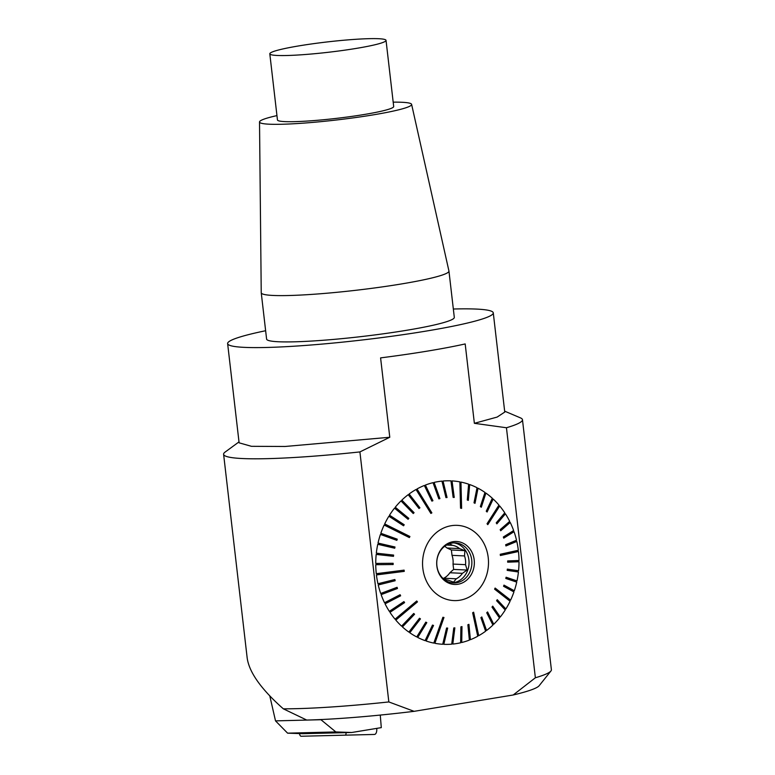 <?xml version="1.0" encoding="UTF-8"?>
<svg xmlns="http://www.w3.org/2000/svg" width="775" height="775" viewBox="0 0 775 775"><rect width="100%" height="100%" fill="white"/><g stroke="black" fill="none" stroke-linecap="round" stroke-linejoin="round"><path stroke-width="1.16" d="M453.336 309.012A133.717 11.887 173.4 0 1 493.278 312.858A133.717 11.887 173.4 0 1 378.297 338.036A133.717 11.887 173.4 0 1 227.627 343.596L239.107 442.825L251.439 446.313L285.074 446.478L389.777 437.265L380.593 357.885A133.717 11.887 -6.6 0 0 465.184 343.935L474.368 423.315L497.143 417.076L504.738 412.087M227.627 343.596A133.717 11.887 173.4 0 1 265.631 330.731M393.187 102.155A76.56 6.81 173.4 0 1 411.612 104.373L448.928 270.988A94.472 8.399 173.4 0 1 448.948 271.066L454.305 317.372A94.472 8.399 173.4 0 1 361.412 336.573A94.472 8.399 173.4 0 1 266.6 339.092L261.243 292.785A94.472 8.399 173.4 0 1 261.233 292.708L259.518 121.975A76.56 6.81 173.4 0 1 276.956 115.601M448.948 271.066A94.472 8.399 173.4 0 1 356.054 290.267A94.472 8.399 173.4 0 1 261.243 292.785M411.612 104.373A76.56 6.81 173.4 0 1 336.36 119.999A76.56 6.81 173.4 0 1 259.518 121.975M386.037 40.368L393.69 106.514A58.503 5.202 173.4 0 1 336.176 118.401A58.503 5.202 173.4 0 1 277.46 119.96L269.807 53.814A58.503 5.202 173.4 0 1 321.276 42.654A58.503 5.202 173.4 0 1 386.037 40.368A58.503 5.202 173.4 0 1 328.522 52.254A58.503 5.202 173.4 0 1 269.807 53.814M516.315 550.705L516.441 551.839L518.475 551.5A81.821 71.62 -87.3 0 1 519.018 560.49L507.673 560.926L507.673 562.185L519.018 561.739A81.821 71.62 -87.3 0 1 518.562 570.758L507.325 569.179M519.018 561.739L516.973 561.788L516.964 560.567M516.402 571.708L516.528 570.507M518.562 570.758L507.325 569.131L507.189 570.381L518.436 571.998A81.821 71.62 -87.3 0 1 516.993 580.892L506.056 577.356M514.765 581.453L515.007 580.349M516.993 580.892L506.085 577.239L505.813 578.46L516.731 582.112A81.821 71.62 -87.3 0 1 514.329 590.744L503.905 585.299M512.081 590.908L512.42 589.92M514.329 590.744L503.963 585.115L503.566 586.288L513.932 591.916A81.821 71.62 -87.3 0 1 510.609 600.141L508.807 599.056L508.39 599.928M510.609 600.141L495.128 588.06L494.605 589.165L510.086 601.255A81.821 71.62 -87.3 0 1 505.881 608.956L497.075 599.957M503.75 608.375L504.225 607.61M505.881 608.956L497.24 599.695L496.601 600.722L505.242 609.983A81.821 71.62 -87.3 0 1 500.243 617.036L492.512 606.438M498.218 616.115L498.742 615.466M500.243 617.036L492.735 606.157L491.989 607.087L499.497 617.966A81.821 71.62 -87.3 0 1 493.762 624.253L487.291 612.221M491.892 623.023L492.454 622.48M493.762 624.253L487.572 611.94L486.729 612.763L492.919 625.067A81.821 71.62 -87.3 0 1 486.555 630.501L481.478 617.2M484.859 628.99L485.45 628.554M486.555 630.501L481.817 616.948L480.897 617.646L485.634 631.199A81.821 71.62 -87.3 0 1 478.727 635.684L477.846 633.582L477.235 633.921M478.727 635.684L473.632 612.202L472.643 612.754L477.739 636.236A81.821 71.62 -87.3 0 1 470.406 639.704L468.507 624.505M469.137 637.738L469.766 637.496M470.406 639.704L468.923 624.34L467.877 624.747L469.369 640.111A81.821 71.62 -87.3 0 1 461.726 642.514L461.551 626.704M460.689 640.382L461.328 640.227M461.726 642.514L461.987 626.597L460.902 626.859L460.65 642.775A81.821 71.62 -87.3 0 1 452.813 644.064L454.421 627.895M452.019 641.797L452.677 641.729M452.813 644.064L454.857 627.847L453.762 627.953L451.718 644.17A81.821 71.62 -87.3 0 1 443.823 644.325L447.243 628.06M443.271 641.962L443.939 641.991M443.823 644.325L447.669 628.079L446.574 628.021L442.719 644.277A81.821 71.62 -87.3 0 1 434.882 643.308L435.25 641.002L434.581 640.867M434.882 643.308L443.968 617.481L442.893 617.268L433.797 643.095A81.821 71.62 -87.3 0 1 426.134 641.002L433.157 625.318M426.095 638.532L426.763 638.765M426.134 641.002L433.535 625.454L432.489 625.086L425.088 640.644A81.821 71.62 -87.3 0 1 417.725 637.467L426.463 622.47M417.928 634.996L418.587 635.335M417.725 637.467L426.802 622.645L425.814 622.131L416.737 636.953A81.821 71.62 -87.3 0 1 409.791 632.758L420.157 618.683M410.237 630.308L410.876 630.753M409.791 632.758L420.447 618.886L419.517 618.237L408.861 632.1A81.821 71.62 -87.3 0 1 402.438 626.936L414.334 614.023M403.126 624.543L403.736 625.105M402.438 626.936L414.567 614.246L413.724 613.461L401.595 626.152A81.821 71.62 -87.3 0 1 395.802 620.097L397.284 618.46L396.722 617.791M395.802 620.097L417.473 601.884L416.718 600.983L395.047 619.196A81.821 71.62 -87.3 0 1 389.98 612.347L404.589 602.611L389.98 612.347M391.123 610.158L391.627 610.942M404.589 602.611L403.94 601.613L389.331 611.349A81.821 71.62 -87.3 0 1 385.059 603.822L400.646 595.801L385.059 603.822M386.405 601.768L386.851 602.659M400.646 595.801L400.113 594.716L384.526 602.737A81.821 71.62 -87.3 0 1 381.126 594.648L397.478 588.467L381.126 594.648M382.666 592.749L383.024 593.747M397.478 588.467L397.071 587.314L380.709 593.485A81.821 71.62 -87.3 0 1 378.229 584.96L395.153 580.737L378.229 584.96M379.963 583.246L380.215 584.34M395.153 580.737L394.882 579.526L377.948 583.749A81.821 71.62 -87.3 0 1 376.427 574.924L378.462 574.585L378.326 573.423M376.427 574.924L404.259 571.369L404.114 570.129L376.282 573.684A81.821 71.62 -87.3 0 1 375.749 564.694L393.148 564.539L375.749 564.694M377.783 563.415L377.793 564.646M393.148 564.539L393.138 563.28L375.739 563.435A81.821 71.62 -87.3 0 1 376.195 554.425L393.487 556.334L393.623 555.084L376.321 553.176A81.821 71.62 -87.3 0 1 377.764 544.292L394.727 548.225L394.998 547.005L378.026 543.072A81.821 71.62 -87.3 0 1 380.428 534.44L396.848 540.349L397.246 539.177L380.825 533.268A81.821 71.62 -87.3 0 1 384.148 525.043L409.384 537.588L409.907 536.474L384.681 523.929A81.821 71.62 -87.3 0 1 388.876 516.227L403.572 525.779L404.211 524.743L389.515 515.201A81.821 71.62 -87.3 0 1 394.514 508.148L408.076 519.308L408.822 518.378L395.26 507.218A81.821 71.62 -87.3 0 1 400.995 500.921L413.24 513.525L414.082 512.701L401.838 500.108A81.821 71.62 -87.3 0 1 408.202 494.673L418.994 508.516L419.924 507.819L409.123 493.985A81.821 71.62 -87.3 0 1 416.03 489.5L430.881 513.438L431.869 512.885L417.018 488.948A81.821 71.62 -87.3 0 1 424.351 485.47L431.888 501.125L432.934 500.718L425.388 485.063A81.821 71.62 -87.3 0 1 433.031 482.66L438.834 498.868L439.909 498.616L434.107 482.408A81.821 71.62 -87.3 0 1 438.011 481.643A81.821 71.62 -87.3 0 1 441.944 481.12L445.954 497.618L447.049 497.511L443.038 481.013A81.821 71.62 -87.3 0 1 450.943 480.849L453.142 497.385L454.237 497.443L452.038 480.907A81.821 71.62 -87.3 0 1 459.875 481.876L460.544 508.158L461.619 508.371L460.96 482.089A81.821 71.62 -87.3 0 1 468.623 484.172L467.286 500.011L468.332 500.379L469.669 484.54A81.821 71.62 -87.3 0 1 477.032 487.707L474.009 502.83L475.007 503.333L478.03 488.221A81.821 71.62 -87.3 0 1 484.966 492.425L480.364 506.579L481.294 507.238L485.896 493.074A81.821 71.62 -87.3 0 1 492.319 498.248L486.245 511.219L487.097 512.004L493.171 499.032A81.821 71.62 -87.3 0 1 498.955 505.087L487.039 523.755L487.795 524.656L499.71 505.988A81.821 71.62 -87.3 0 1 504.777 512.827L496.223 522.854L496.882 523.852L505.426 513.835A81.821 71.62 -87.3 0 1 509.698 521.362L500.175 529.664L500.708 530.749L510.231 522.447A81.821 71.62 -87.3 0 1 513.641 530.536L503.333 536.998L503.74 538.15L514.048 531.698A81.821 71.62 -87.3 0 1 516.528 540.223L505.658 544.728L505.939 545.939L516.809 541.434A81.821 71.62 -87.3 0 1 518.33 550.26L500.253 554.27L500.398 555.51L518.475 551.5M376.321 553.176L378.355 553.428L378.229 554.648M378.026 543.072L380.012 543.614L379.769 544.757M380.825 533.268L382.734 534.091L382.375 535.147M386.028 525.973L386.473 525.024L384.681 523.929M389.515 515.201L391.181 516.538L390.648 517.38M395.26 507.218L396.761 508.788L396.18 509.514M401.838 500.108L403.155 501.88L402.525 502.5M409.123 493.985L410.237 495.942L409.568 496.436M417.221 491.427L417.899 491.04L417.018 488.948M425.388 485.063L426.037 487.272L425.349 487.543M434.107 482.408L434.504 484.695L433.816 484.859M443.038 481.013L443.174 483.348L442.506 483.406M452.038 480.907L451.922 483.242L451.253 483.213M459.943 484.268L460.582 484.394L460.96 482.089M469.669 484.54L469.049 486.778L468.42 486.564M478.03 488.221L477.168 490.362L476.567 490.052M485.896 493.074L484.811 495.08L484.239 494.673M493.171 499.032L491.873 500.863L491.331 500.359M497.724 507.015L498.228 507.615L499.71 505.988M505.426 513.835L503.779 515.239L503.324 514.542M510.231 522.447L508.448 523.609L508.051 522.796M514.048 531.698L512.149 532.59L511.82 531.679M516.809 541.434L514.823 542.054L514.59 541.028M474.368 423.315L506.443 427.752L535.37 677.776L513.195 694.991L414.092 711.334L388.837 701.937L359.91 451.922L389.777 437.265M359.91 451.922A150.428 13.369 173.4 0 1 223.607 454.295A150.428 13.369 173.4 0 1 225.167 452.028L239 441.905M414.092 711.334A136.981 12.177 173.4 0 1 306.726 720.053L283.321 708.825C261.204 689.246 249.153 672.303 247.177 657.994L223.607 454.295M283.321 708.825A150.428 13.369 -6.6 0 0 388.837 701.937M504.651 411.167L520.432 417.87A150.428 13.369 173.4 0 1 522.466 419.711A150.428 13.369 173.4 0 1 506.443 427.752M535.37 677.776A150.428 13.369 -6.6 0 0 550.938 670.985A150.428 13.369 -6.6 0 0 551.393 669.736L522.466 419.711M550.938 670.985L539.158 685.72A136.981 12.177 173.4 0 1 513.195 694.991M500.388 555.404L516.441 551.839M451.215 525.712A37.655 32.967 92.7 0 0 429.369 586.268A37.655 32.967 92.7 0 0 485.993 576.939A37.655 32.967 92.7 0 0 451.215 525.712M516.973 561.788L507.673 562.146M495.022 588.283L508.807 599.056M473.254 612.415L477.846 633.582M443.562 617.404L435.25 641.002M417.279 601.662L397.284 618.46M403.911 601.632L404.424 602.417M400.055 594.745L400.491 595.636M396.994 587.343L397.352 588.341M394.785 579.555L395.037 580.64M404.259 571.369L378.462 574.585M404.007 570.138L404.143 571.311M393.022 563.289L393.032 564.51M378.355 553.428L393.506 555.103L393.371 556.314M380.012 543.614L394.872 547.053L394.62 548.206M382.734 534.091L397.11 539.264L396.752 540.32M409.907 536.474L409.307 537.55M409.752 536.6L386.473 525.024M391.181 516.538L404.046 524.898L403.523 525.741M396.761 508.788L408.638 518.562L408.047 519.289M403.155 501.88L413.869 512.914M410.237 495.942L419.662 508.022M431.559 513.06L417.899 491.04M426.037 487.272L432.576 500.863M434.504 484.695L439.522 498.703M443.174 483.348L446.632 497.55M451.922 483.242L453.811 497.424M461.193 508.284L460.582 484.394M469.049 486.778L467.906 500.233M477.168 490.362L474.61 503.13M484.811 495.08L480.936 506.986M491.873 500.863L486.787 511.723M487.543 524.355L498.228 507.615M503.779 515.239L496.688 523.561M508.448 523.609L500.573 530.478M512.149 532.59L503.653 537.918M514.823 542.054L505.891 545.755M453.065 541.696A21.506 18.823 -87.3 0 1 472.924 570.942A21.506 18.823 -87.3 0 1 440.588 576.28A21.506 18.823 -87.3 0 1 453.065 541.696M452.019 543.072A20.053 17.554 -87.3 0 1 455.254 542.878A20.053 17.554 -87.3 0 1 471.849 563.745A20.053 17.554 -87.3 0 1 453.365 582.955A20.053 17.554 -87.3 0 1 436.761 563.948A20.053 17.554 -87.3 0 1 452.019 543.072M453.84 542.878A20.053 17.554 -87.3 0 1 469.03 563.609A20.053 17.554 -87.3 0 1 451.961 582.819M444.288 546.656L446.4 545.135M442.632 578.053A17.554 15.364 92.7 0 0 448.163 580.136L453.52 582.18L456.272 578.799A17.554 15.364 92.7 0 0 462.404 573.335L449.887 572.744L453.637 569.412L453.017 564.074L465.533 564.665L467.141 570.042L462.404 573.335M465.533 564.665A17.554 15.364 92.7 0 0 464.516 555.927L452.009 555.336L451.389 549.998L447.02 548.002L459.536 548.593L464.893 550.637L464.516 555.927M459.536 548.593A17.554 15.364 92.7 0 0 452.397 545.319L446.545 545.048M449.025 543.372L452.397 545.319M444.676 546.365A17.554 15.364 -87.3 0 1 447.02 548.002M451.389 549.998L464.893 550.637M452.009 555.336A17.554 15.364 -87.3 0 1 453.017 564.074M453.637 569.412L467.141 570.042M449.887 572.744A17.554 15.364 -87.3 0 1 443.755 578.208L456.272 578.799M335.856 731.939L287.593 733.16L302.763 733.692L351.772 732.491L335.856 731.939L320.743 719.558M287.593 733.16L275.512 720.876L320.802 719.723M269.797 695.94L275.512 720.876M380.273 715.073L381.29 727.628L351.772 732.491M346.008 732.637A2.567 1.221 80.6 0 1 345.117 735.165L301.117 736.25A2.567 1.221 80.6 0 1 299.528 733.596M330.257 735.533A6.636 3.148 -99.4 0 0 330.373 735.533L301.117 736.25L330.373 735.533M345.117 735.165L374.373 734.448A6.636 3.148 -99.4 0 0 376.747 728.374M493.278 312.858L504.757 412.087"/></g></svg>
